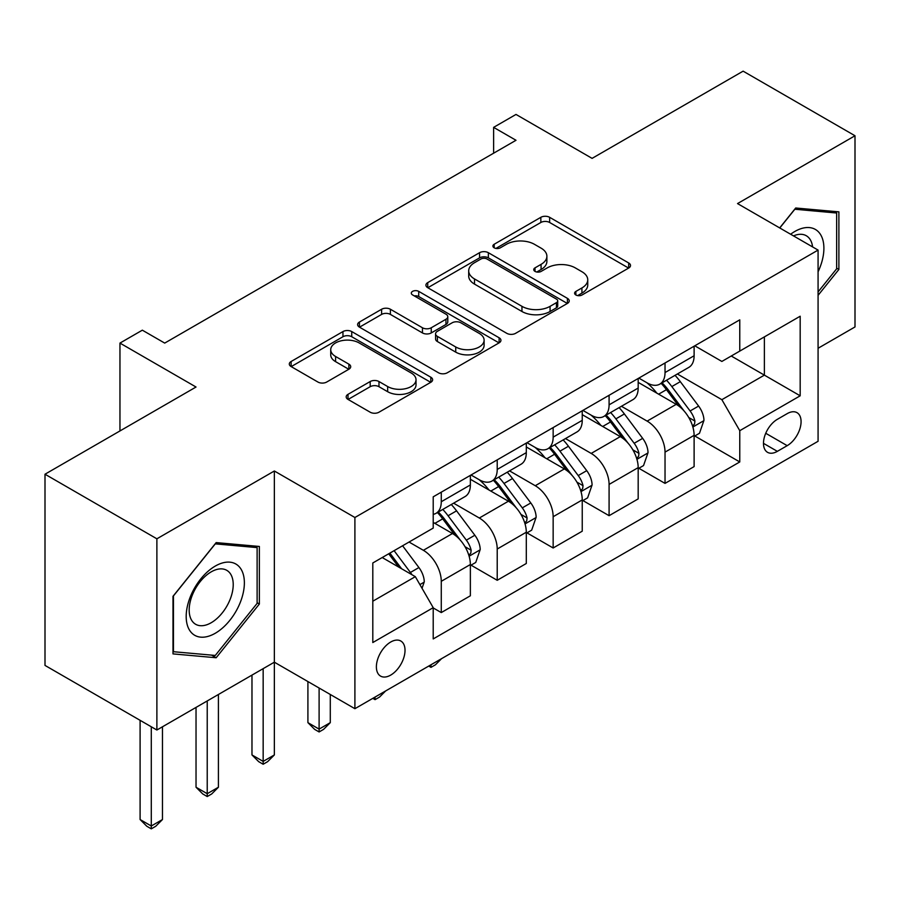 <?xml version="1.0" encoding="UTF-8"?>
<svg xmlns="http://www.w3.org/2000/svg" width="900" height="900" viewBox="0 0 900 900"><rect width="100%" height="100%" fill="white"/><g stroke="black" fill="none" stroke-linecap="round" stroke-linejoin="round"><path stroke-width="1.35" d="M575.876 294.986A4.354 2.509 0 0 0 582.03 294.986L628.695 268.043A6.21 3.589 0 0 0 630.518 265.5A6.21 3.589 0 0 0 628.695 262.969L549.63 217.316A6.21 3.589 0 0 0 540.844 217.316L494.179 244.26A4.354 2.509 0 0 0 492.896 246.037A4.354 2.509 0 0 0 494.179 247.815A4.354 2.509 0 0 0 500.321 247.815L506.363 244.328A19.879 11.475 0 0 1 534.476 244.328L541.069 248.13A19.879 11.475 0 0 1 546.885 256.241A19.879 11.475 0 0 1 541.069 264.364L535.028 267.851A4.354 2.509 0 0 0 533.756 269.629A4.354 2.509 0 0 0 535.028 271.395A4.354 2.509 0 0 0 541.17 271.395L547.211 267.907A19.879 11.475 0 0 1 575.325 267.907L581.918 271.721A19.879 11.475 0 0 1 587.745 279.832A19.879 11.475 0 0 1 581.918 287.944L575.876 291.431A4.354 2.509 0 0 0 574.605 293.209A4.354 2.509 0 0 0 575.876 294.986L575.876 291.431M390.701 675.101A20.25 11.689 120 0 0 403.931 657.259A20.25 11.689 120 0 0 400.826 641.025A20.25 11.689 120 0 0 390.701 642.026A20.25 11.689 120 0 0 377.471 659.88A20.25 11.689 120 0 0 380.576 676.102A20.25 11.689 120 0 0 390.701 675.101M348.007 394.335A6.21 3.589 0 0 0 346.185 396.866A6.21 3.589 0 0 0 348.007 399.409L370.192 412.211A6.21 3.589 0 0 0 378.979 412.211L430.808 382.286A6.21 3.589 0 0 0 432.63 379.755A6.21 3.589 0 0 0 430.808 377.213L351.743 331.571A6.21 3.589 0 0 0 342.956 331.571L291.127 361.496A6.21 3.589 0 0 0 289.305 364.027A6.21 3.589 0 0 0 291.127 366.57L317.914 382.039A6.21 3.589 0 0 0 326.7 382.039L348.885 369.225A6.21 3.589 0 0 0 350.707 366.694A6.21 3.589 0 0 0 348.885 364.151L335.599 356.49A16.616 9.596 0 0 1 330.728 349.695A16.616 9.596 0 0 1 340.988 340.841A16.616 9.596 0 0 1 359.1 342.911L411.154 372.971A16.616 9.596 0 0 1 416.025 379.755A16.616 9.596 0 0 1 405.765 388.62A16.616 9.596 0 0 1 387.652 386.539L378.979 381.532A6.21 3.589 0 0 0 370.192 381.532L348.007 394.335L348.007 399.409M818.077 348.266L855 326.947L855 135.754L743.119 71.156L592.087 158.366L516.004 114.435L493.627 127.361L516.004 140.276L164.711 343.091L142.335 330.176L119.959 343.091L119.959 430.942M156.881 538.808L156.881 730.012L274.354 662.186L274.354 470.993L156.881 538.808L45 474.221L196.031 387.022L119.959 343.091M274.354 470.993L354.904 517.5L818.077 250.088L818.077 441.281L354.904 708.694L354.904 517.5M855 135.754L737.528 203.58L818.077 250.088M506.801 333.338A6.21 3.589 0 0 0 515.587 333.338L567.416 303.412A6.21 3.589 0 0 0 569.239 300.881A6.21 3.589 0 0 0 567.416 298.35L488.351 252.697A6.21 3.589 0 0 0 479.565 252.697L427.736 282.623A6.21 3.589 0 0 0 425.914 285.154A6.21 3.589 0 0 0 427.736 287.696L506.801 333.338M414.315 295.92A4.354 2.509 0 0 1 418.725 296.539L418.725 291.375L499.118 337.781A6.21 3.589 0 0 1 500.94 340.312A6.21 3.589 0 0 1 499.118 342.855L447.277 372.78A6.21 3.589 0 0 1 438.502 372.78L359.426 327.127L359.426 322.054A6.21 3.589 0 0 0 357.615 324.596A6.21 3.589 0 0 0 359.426 327.127M359.426 322.054L381.611 309.251A6.21 3.589 0 0 1 390.397 309.251L422.46 327.769A6.21 3.589 0 0 0 431.246 327.769L445.961 319.264A6.21 3.589 0 0 0 447.784 316.733A6.21 3.589 0 0 0 445.961 314.19L412.582 294.919A4.354 2.509 0 0 1 411.311 293.141A4.354 2.509 0 0 1 413.989 290.824A4.354 2.509 0 0 1 418.725 291.375M156.881 730.012L45 665.415L45 474.221M787.196 413.629L777.352 419.321A19.62 11.329 120 0 0 764.539 436.601A19.62 11.329 120 0 0 767.543 452.329A19.62 11.329 120 0 0 777.352 451.35L787.196 445.669A19.62 11.329 120 0 0 800.021 428.377A19.62 11.329 120 0 0 797.006 412.661A19.62 11.329 120 0 0 787.196 413.629M694.789 345.814L721.867 361.44L739.766 351.101L739.766 319.838L433.215 496.822L433.215 528.086L372.803 562.972L372.803 642.544L433.215 607.669L433.215 638.933L739.766 461.947L739.766 430.684L721.867 399.679L677.363 373.995M739.766 351.101L800.179 316.226L800.179 395.809L739.766 430.684M263.16 668.644L263.16 761.4L274.354 754.942L274.354 662.186L354.904 708.694M493.627 127.361L493.627 153.191M731.261 356.017L764.381 375.131L764.381 336.892L800.179 316.226M721.867 399.679L764.381 375.131L800.179 395.809M372.803 601.211L415.316 576.664L382.196 557.539M433.215 607.928L441.27 612.574L441.27 581.31A25.312 14.614 -120 0 0 423.371 550.305L409.05 542.036M441.27 612.574L470.363 595.789L470.363 564.525A25.312 14.614 -120 0 0 452.464 533.52L433.215 522.405M471.037 565.166L497.216 580.286L497.216 549.023A25.312 14.614 -120 0 0 479.317 518.017L453.611 503.179M497.216 580.286L526.298 563.49L526.298 532.226A25.312 14.614 -120 0 0 508.399 501.221L470.363 479.261M526.972 532.868L553.151 547.988L553.151 516.724A25.312 14.614 -120 0 0 535.252 485.719L509.546 470.88M553.151 547.988L582.244 531.191L582.244 499.928A25.312 14.614 -120 0 0 564.345 468.923L526.298 446.963M582.908 500.569L609.086 515.689L609.086 484.425A25.312 14.614 -120 0 0 591.188 453.42L565.493 438.581M609.086 515.689L638.179 498.892L638.179 467.629A25.312 14.614 -120 0 0 620.28 436.624L582.244 414.664M638.854 468.281L665.033 483.39L665.033 452.126A25.312 14.614 -120 0 0 647.134 421.121L621.428 406.282M665.033 483.39L694.114 466.594L694.114 435.341A25.312 14.614 -120 0 0 676.215 404.336L638.179 382.365M638.854 378.101L647.134 382.882A25.312 14.614 -120 0 0 659.79 384.142A25.312 14.614 -120 0 0 665.033 372.555L665.033 362.993M582.908 410.4L591.188 415.181A25.312 14.614 -120 0 0 603.844 416.441A25.312 14.614 -120 0 0 609.086 404.843L609.086 395.291M526.972 442.699L535.252 447.48A25.312 14.614 -120 0 0 547.909 448.729A25.312 14.614 -120 0 0 553.151 437.141L553.151 427.579M471.037 474.998L479.317 479.779A25.312 14.614 -120 0 0 491.974 481.027A25.312 14.614 -120 0 0 497.216 469.44L497.216 459.877M694.789 435.983L739.766 461.947M659.79 384.142L688.871 367.346A25.312 14.614 -120 0 0 694.114 355.759L694.114 346.196M603.844 416.441L632.936 399.645A25.312 14.614 -120 0 0 638.179 388.058L638.179 378.495M547.909 448.729L577.001 431.933A25.312 14.614 -120 0 0 582.244 420.345L582.244 410.794M491.974 481.027L521.055 464.231A25.312 14.614 -120 0 0 526.298 452.644L526.298 443.081M433.215 514.35A25.312 14.614 -120 0 0 436.027 513.326L465.12 496.53A25.312 14.614 -120 0 0 470.363 484.942L470.363 475.38M436.027 513.326A25.312 14.614 -120 0 0 441.27 501.739L441.27 492.176M415.316 576.664L433.215 607.669M818.077 295.335L838.89 269.449L838.89 211.86L795.701 208.001L779.692 227.925M172.991 653.895L216.169 657.754L259.358 604.035L259.358 546.457L216.169 542.599L172.991 596.317L172.991 653.895M836.651 268.155L838.89 269.449M257.119 602.741L259.358 604.035M211.612 655.121L216.169 657.754M577.62 295.594L581.918 293.119A19.879 11.475 0 0 0 587.745 284.996L587.745 279.832M546.885 256.241L546.885 261.416A19.879 11.475 0 0 1 541.069 269.528L536.76 272.014M628.616 268.088L549.63 222.48A6.21 3.589 0 0 0 540.844 222.48L495.911 248.422M567.337 303.469L488.351 257.861A6.21 3.589 0 0 0 479.565 257.861L427.815 287.741M556.436 302.659A4.354 2.509 0 0 0 557.719 300.881A4.354 2.509 0 0 0 556.436 299.104L487.035 259.031A4.354 2.509 0 0 0 480.881 259.031L474.514 262.71A19.879 11.475 0 0 0 468.697 270.832A19.879 11.475 0 0 0 474.514 278.944L521.955 306.338A19.879 11.475 0 0 0 550.069 306.338L556.436 302.659L556.436 307.822A4.354 2.509 0 0 0 557.719 306.045L557.719 300.881M468.697 270.832L468.697 275.996A19.879 11.475 0 0 0 474.514 284.108L474.514 278.944M556.436 307.822L550.069 311.501A19.879 11.475 0 0 1 521.955 311.501L474.514 284.108M359.516 327.173L381.611 314.415L381.611 309.251M447.784 316.733L447.784 321.896A6.21 3.589 0 0 1 445.961 324.439L431.246 332.933A6.21 3.589 0 0 1 422.46 332.933L390.397 314.415A6.21 3.589 0 0 0 381.611 314.415M418.725 296.539L499.027 342.9M455.738 346.973A16.616 9.596 0 0 0 473.85 349.054A16.616 9.596 0 0 0 484.11 340.189A16.616 9.596 0 0 0 479.239 333.405L460.901 322.819A6.21 3.589 0 0 0 452.115 322.819L437.4 331.312A6.21 3.589 0 0 0 435.577 333.855A6.21 3.589 0 0 0 437.4 336.386L455.738 346.973L455.738 352.136A16.616 9.596 0 0 0 473.85 354.218A16.616 9.596 0 0 0 484.11 345.353L484.11 340.189M435.577 333.855L435.577 339.019A6.21 3.589 0 0 0 437.4 341.55L437.4 336.386M455.738 352.136L437.4 341.55M416.025 379.755L416.025 384.919A16.616 9.596 0 0 1 405.765 393.784A16.616 9.596 0 0 1 387.652 391.702L378.979 386.696A6.21 3.589 0 0 0 370.192 386.696L348.086 399.454M330.728 349.695L330.728 354.87A16.616 9.596 0 0 0 335.599 361.654L335.599 356.49M348.806 369.281L335.599 361.654M430.729 382.331L351.743 336.735A6.21 3.589 0 0 0 342.956 336.735L291.206 366.615M694.114 436.365L699.491 433.271L703.957 420.345A16.774 9.686 -120 0 0 698.614 406.069L680.321 381.656A48.42 27.956 -120 0 0 675.045 375.334M656.854 393.154A48.42 27.956 -120 0 0 646.942 382.781M692.595 426.094L694.541 423.99L694.913 421.065A16.774 9.686 -120 0 0 690.109 410.974L671.827 386.572A48.42 27.956 -120 0 0 666.54 380.239M662.029 382.838A40.185 23.198 60 0 1 668.633 390.341L684.101 410.996M661.174 383.344A48.42 27.956 60 0 1 666.45 389.666L678.611 405.9M441.574 658.654L435.454 664.774L430.976 667.361L428.738 666.067M430.976 664.774L430.976 667.361M638.179 468.664L643.545 465.57L648.023 452.644A16.774 9.686 -120 0 0 642.668 438.368L624.386 413.955A48.42 27.956 -120 0 0 619.099 407.632M600.919 425.452A48.42 27.956 -120 0 0 591.008 415.08M636.649 458.392L638.606 456.289L638.966 453.364A16.774 9.686 -120 0 0 634.174 443.272L615.881 418.86A48.42 27.956 -120 0 0 610.605 412.537M606.094 415.136A40.185 23.198 60 0 1 612.686 422.64L628.166 443.295M605.227 415.642A48.42 27.956 60 0 1 610.515 421.965L622.665 438.188M385.627 690.952L379.519 697.072L375.041 699.649L372.803 698.355M375.041 697.061L375.041 699.649M582.244 500.963L587.61 497.858L592.087 484.942A16.774 9.686 -120 0 0 586.732 470.655L568.451 446.254A48.42 27.956 -120 0 0 563.164 439.92M544.984 457.74A48.42 27.956 -120 0 0 535.061 447.368M580.714 490.691L582.66 488.588L583.031 485.651A16.774 9.686 -120 0 0 578.227 475.571L559.946 451.159A48.42 27.956 -120 0 0 554.659 444.836M550.159 447.435A40.185 23.198 60 0 1 556.751 454.939L572.231 475.594M549.293 447.93A48.42 27.956 60 0 1 554.569 454.264L566.73 470.486M319.106 688.028L319.106 729.113L330.289 722.644L330.289 694.485M330.289 722.644L323.572 729.371L319.106 731.947L314.629 729.371L307.912 722.644L307.912 681.559M307.912 722.644L319.106 729.113L319.106 731.947M526.298 533.261L531.675 530.156L536.141 517.241A16.774 9.686 -120 0 0 530.798 502.954L512.505 478.553A48.42 27.956 -120 0 0 507.229 472.219M489.037 490.039A48.42 27.956 -120 0 0 479.126 479.666M524.767 522.99L526.725 520.875L527.085 517.95A16.774 9.686 -120 0 0 522.293 507.87L504 483.457A48.42 27.956 -120 0 0 498.724 477.135M494.213 479.734A40.185 23.198 60 0 1 500.816 487.226L516.285 507.892M493.346 480.229A48.42 27.956 60 0 1 498.634 486.562L510.795 502.785M274.354 754.942L267.637 761.659L263.16 764.246L258.683 761.659L251.977 754.942L251.977 675.101M251.977 754.942L263.16 761.4L263.16 764.246M470.363 565.549L475.729 562.455L480.206 549.529A16.774 9.686 -120 0 0 474.851 535.252L456.57 510.84A48.42 27.956 -120 0 0 451.282 504.517M468.832 555.278L470.779 553.174L471.15 550.249A16.774 9.686 -120 0 0 466.346 540.158L448.065 515.756A48.42 27.956 -120 0 0 442.777 509.423M438.277 512.033A40.185 23.198 60 0 1 444.87 519.525L460.35 540.18M437.411 512.528A48.42 27.956 60 0 1 442.699 518.85L454.849 535.084M207.225 700.942L207.225 793.699L218.407 787.241L218.407 694.485M218.407 787.241L211.703 793.957L207.225 796.545L202.748 793.957L196.031 787.241L196.031 707.4M196.031 787.241L207.225 793.699L207.225 796.545M818.077 271.789A41.141 23.749 120 0 0 820.001 233.73A41.141 23.749 120 0 0 790.639 234.236M812.576 246.904A31.151 17.977 120 0 0 809.798 238.984A31.151 17.977 120 0 0 806.299 235.744A31.151 17.977 120 0 0 793.496 235.89M794.722 209.227L836.651 213.019L836.651 268.808L818.077 291.915M833.884 211.421L836.651 213.019M779.783 227.97L794.812 209.284M215.28 566.066A41.141 23.749 120 0 0 186.188 616.455A41.141 23.749 120 0 0 215.28 633.251A41.141 23.749 120 0 0 244.373 582.863A41.141 23.749 120 0 0 215.28 566.066M211.196 571.871A31.151 17.977 120 0 0 190.856 599.321A31.151 17.977 120 0 0 195.626 624.274A31.151 17.977 120 0 0 211.196 622.732A31.151 17.977 120 0 0 231.547 595.283A31.151 17.977 120 0 0 226.778 570.33A31.151 17.977 120 0 0 211.196 571.871M257.119 603.394L215.28 655.447L173.441 651.712L173.441 595.924L215.28 543.87L257.119 547.605L257.119 603.394M254.351 546.007L257.119 547.605M422.032 588.285L424.271 581.827A16.774 9.686 -120 0 0 418.916 567.551L402.593 545.771M411.941 574.706A16.774 9.686 -120 0 0 410.411 572.456L394.099 550.676M389.891 553.106L401.614 568.755M388.721 553.781L398.666 567.056M151.29 726.773L151.29 825.998L162.472 819.54L162.472 726.773M162.472 819.54L155.756 826.256L151.29 828.844L146.812 826.256L140.096 819.54L140.096 720.315M140.096 819.54L151.29 825.998L151.29 828.844M423.371 550.305L452.464 533.52M479.317 518.017L508.399 501.221M535.252 485.719L564.345 468.923M591.188 453.42L620.28 436.624M647.134 421.121L676.215 404.336M665.033 372.555L694.114 355.759M665.033 452.126L694.114 435.341M609.086 484.425L638.179 467.629M609.086 404.843L638.179 388.058M553.151 516.724L582.244 499.928M553.151 437.141L582.244 420.345M497.216 549.023L526.298 532.226M497.216 469.44L526.298 452.644M441.27 581.31L470.363 564.525M441.27 501.739L470.363 484.942M765.742 433.282L787.196 445.669M763.481 443.351L777.352 451.35M581.918 293.119L581.918 287.944M535.028 271.395L535.028 267.851M541.069 269.528L541.069 264.364M494.179 247.815L494.179 244.26M540.844 222.48L540.844 217.316M549.63 222.48L549.63 217.316M628.695 268.043L628.695 262.969M427.736 287.696L427.736 282.623M479.565 257.861L479.565 252.697M488.351 257.861L488.351 252.697M567.416 303.412L567.416 298.35M521.955 311.501L521.955 306.338M550.069 311.501L550.069 306.338M390.397 314.415L390.397 309.251M422.46 332.933L422.46 327.769M431.246 332.933L431.246 327.769M445.961 324.439L445.961 319.264M499.118 342.855L499.118 337.781M370.192 386.696L370.192 381.532M378.979 386.696L378.979 381.532M387.652 391.702L387.652 386.539M348.885 369.225L348.885 364.151M291.127 366.57L291.127 361.496M342.956 336.735L342.956 331.571M351.743 336.735L351.743 331.571M430.808 382.286L430.808 377.213M692.865 427.016L703.856 420.671M671.827 386.572L680.321 381.656M658.643 394.178L666.45 389.666M690.109 410.974L698.614 406.069M688.781 417.521L694.913 421.065M636.93 459.315L647.91 452.97M615.881 418.86L624.386 413.955M602.696 426.476L610.515 421.965M634.174 443.272L642.668 438.368M632.835 449.82L638.966 453.364M580.984 491.614L591.975 485.269M559.946 451.159L568.451 446.254M546.761 458.775L554.569 454.264M578.227 475.571L586.732 470.655M576.9 482.119L583.031 485.651M525.049 523.901L536.04 517.567M504 483.457L512.505 478.553M490.815 491.074L498.634 486.562M522.293 507.87L530.798 502.954M520.965 514.418L527.085 517.95M469.114 556.2L480.094 549.855M448.065 515.756L456.57 510.84M434.88 523.361L442.699 518.85M466.346 540.158L474.851 535.252M465.019 546.705L471.15 550.249M419.906 584.606L424.159 582.154M410.411 572.456L418.916 567.551"/></g></svg>
